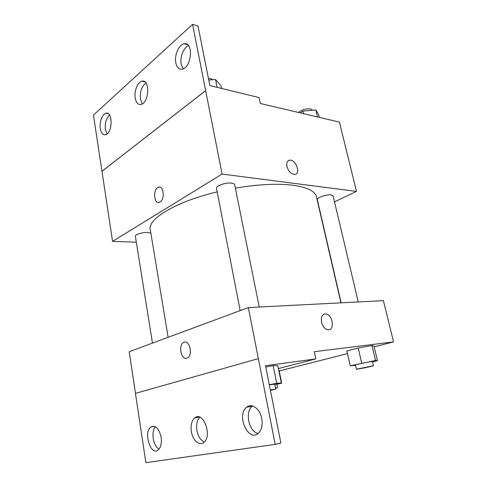 <?xml version="1.0" encoding="UTF-8"?>
<svg xmlns="http://www.w3.org/2000/svg" width="487" height="487" viewBox="0 0 487 487"><rect width="100%" height="100%" fill="white"/><g stroke="black" fill="none" stroke-linecap="round" stroke-linejoin="round"><path stroke-width="0.73" d="M136.33 242.179L112.552 241.369L222.09 174.072L192.59 24.35L198.026 26.073L209.848 85.578L259.06 97.558L260.35 103.494L339.409 122.103L356.484 191.409L334.52 201.862M286.934 166.475C286.313 162.731 287.275 160.631 289.808 160.168C296.108 159.383 301.167 174.419 294.58 174.431C291.007 173.999 288.456 171.345 286.934 166.475M222.09 174.072L356.484 191.409M358.255 301.94L333.102 195.877L331.16 194.91C326.613 194.216 316.477 197.74 317.335 199.688L341.137 302.817M259.23 307.029L234.691 184.743C234.484 183.903 233.413 183.362 231.483 183.112C225.798 182.278 215.613 185.851 216.496 188.323L240.158 310.621M150.86 233.194L147.725 232.488C142.636 232.165 134.826 234.57 135.386 236.268L152.455 343.11M340.918 302.829L316.459 196.839C315.156 191.148 307.279 187.282 292.833 185.237C277.273 183.368 258.116 184.33 235.367 188.128M217.184 191.884C175.448 201.752 147.384 219.168 150.288 229.742L168.118 337.308M160.101 201.928L159.523 202.227C153.855 204.784 152.656 189.059 158.366 187.294C163.565 184.926 165.27 199.073 160.101 201.928M112.552 241.369L101.978 171.321L205.678 90.625M192.59 24.35L93.437 115.096L101.978 171.321M159.578 187.13L158.366 187.294C152.662 189.059 153.855 204.777 159.523 202.227M294.574 174.431C301.161 174.419 296.108 159.389 289.802 160.168L288.511 160.552M205.617 90.612L101.923 171.314M175.813 62.805C176.836 67.413 178.96 69.531 182.181 69.16C191.653 67.979 193.814 41.59 184.226 43.793C178.954 44.36 174.2 55.293 175.813 62.805M100.31 128.69C101.144 133.134 102.873 135.155 105.496 134.747C112.594 133.414 113.087 111.012 105.971 113.294C102.282 113.976 99.22 122.414 100.31 128.69M135.228 98.216C136.153 102.763 138.077 104.833 140.993 104.425C149.162 103.11 150.282 78.894 142.052 81.201C137.675 81.865 133.919 91.386 135.228 98.216M188.542 45.662C183.623 47.367 179.74 57.338 181.207 64.217L183.197 68.844M109.526 115.005C106.184 118.317 104.808 123.156 105.399 129.518L107.006 133.949M145.96 82.936C141.632 86.412 139.806 91.866 140.475 99.299L142.295 103.883M135.489 393.356L129.207 351.724L248.346 307.589L383.403 300.649L393.563 341.892L374.144 346.829M186.85 358.219C181.261 360.392 178.053 345.472 183.429 342.55C188.98 338.544 193.473 354.433 187.678 357.817L186.85 358.219C181.261 360.386 178.059 345.472 183.435 342.55C188.98 338.544 193.473 354.433 187.684 357.817M393.563 341.892L314.249 351.711L315.807 358.901L265.512 365.7L280.865 442.963L275.185 444.381L248.346 307.589M321.536 322.254C320.799 316.781 322.278 314.005 325.961 313.932C333.047 314.669 334.922 331.379 327.66 329.76C324.719 328.932 322.674 326.43 321.536 322.254M279.057 370.278L281.675 383.159L276.799 384.304M371.989 345.533L358.207 348.035L346.835 350.969L358.207 348.035L371.989 345.533L373.955 346.038L371.989 345.533L375.556 360.502L377.455 360.697L372.464 361.871M347.444 353.617L279.203 370.972M275.185 444.381L145.887 462.65L135.435 393.374L258.323 358.639M327.66 329.76C334.922 331.379 333.047 314.675 325.955 313.932L324.305 314.048M191.354 431.585C192.627 440.23 199.402 446.287 203.822 442.391C212.709 435.871 203.103 410.523 194.776 417.876C191.647 420.701 190.508 425.273 191.354 431.585M161.142 437.192C158.999 428.377 155.603 424.95 150.952 426.916C143.117 431.89 150.544 456.295 158.135 449.97C160.874 447.443 161.879 443.188 161.142 437.192M261.775 418.522C260.07 408.745 251.682 402.712 246.647 407.235C236.116 414.881 248.224 442.671 258.335 433.253C261.659 429.936 262.803 425.023 261.775 418.522M278.4 368.568L315.807 358.901M273.152 365.627L265.762 366.973L273.152 365.627L277.827 365.737L273.152 365.627L276.713 383.299L281.328 382.977L274.778 384.517M199.84 417.219C197.046 420.171 196.066 424.579 196.888 430.441C198.087 436.395 200.553 440.236 204.284 441.971M155.426 426.734C150.818 431.452 153.192 446.402 159.048 449.075M252.552 405.969L252.29 406.17C244.632 411.594 248.82 431.841 258.08 433.467M355.571 365.341L350.232 365.81L375.556 360.502M373.383 365.755L372.378 361.512L370.589 361.671C366.09 362.328 354.993 364.745 355.48 364.958L356.46 369.195C356.161 369.621 373.809 366.035 373.383 365.755L356.46 369.195M350.232 365.81L346.835 350.969M361.713 363.095L358.207 348.035M377.455 360.697L373.955 346.038M280.062 383.275L281.675 383.159M275.532 388.285L277.493 387.743L275.478 387.999M269.287 384.7L276.713 383.299M270.425 390.428L275.703 389.137L274.705 384.14L269.323 384.888M281.328 382.977L277.827 365.737M275.703 389.137L270.334 389.953M300.162 112.868L302.957 111.097L315.838 109.934L318.705 114.859L319.302 117.373M303.553 113.666L302.957 111.097M317.512 116.953L315.838 109.934M312.764 110.214L310.84 108.991C306.11 108.449 301.977 109.605 298.458 112.467M208.746 80.032L215.522 79.521L220.976 85.822L221.506 88.415M217.099 87.343L215.522 79.521M212.904 79.716L210.646 78.693L208.418 78.377M144.889 81.853L142.052 81.201M108.266 113.715L105.971 113.294M187.72 44.804L184.226 43.793M252.29 406.17L246.647 407.235M154.306 426.277L150.952 426.916M199.268 417.018L194.776 417.876M277.493 387.743L276.75 384.048"/></g></svg>
